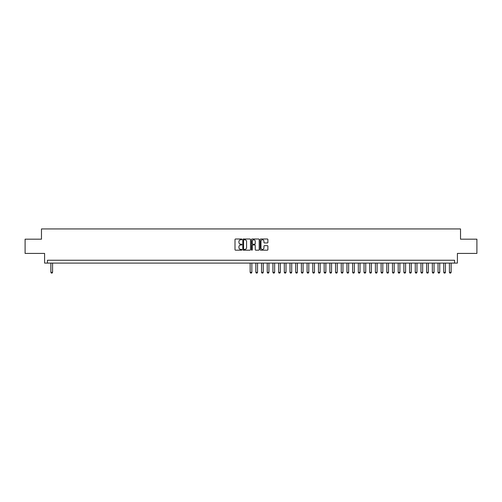 <?xml version="1.0" encoding="UTF-8"?>
<svg xmlns="http://www.w3.org/2000/svg" width="502" height="502" viewBox="0 0 502 502"><rect width="100%" height="100%" fill="white"/><g stroke="black" fill="none" stroke-linecap="round" stroke-linejoin="round"><path stroke-width="0.75" d="M241.889 239.398A0.389 0.389 0 0 0 241.5 239.008L235.563 239.008A0.558 0.558 0 0 0 235.005 239.567L235.005 249.626A0.558 0.558 0 0 0 235.563 250.184L241.5 250.184A0.389 0.389 0 0 0 241.889 249.795A0.389 0.389 0 0 0 241.5 249.4L240.728 249.4A1.788 1.788 0 0 1 238.939 247.612L238.939 246.777A1.788 1.788 0 0 1 240.728 244.989L241.5 244.989A0.389 0.389 0 0 0 241.889 244.593A0.389 0.389 0 0 0 241.5 244.204L240.728 244.204A1.788 1.788 0 0 1 238.939 242.416L238.939 241.575A1.788 1.788 0 0 1 240.728 239.787L241.5 239.787A0.389 0.389 0 0 0 241.889 239.398M267.334 242.943A0.558 0.558 0 0 0 267.892 242.384L267.892 239.567A0.558 0.558 0 0 0 267.334 239.008L260.739 239.008A0.558 0.558 0 0 0 260.18 239.567L260.18 249.626A0.558 0.558 0 0 0 260.739 250.184L267.334 250.184A0.558 0.558 0 0 0 267.892 249.626L267.892 246.212A0.558 0.558 0 0 0 267.334 245.654L264.51 245.654A0.558 0.558 0 0 0 263.952 246.212L263.952 247.906A1.493 1.493 0 0 1 262.458 249.4A1.493 1.493 0 0 1 260.965 247.906L260.965 241.28A1.493 1.493 0 0 1 262.458 239.787A1.493 1.493 0 0 1 263.952 241.28L263.952 242.384A0.558 0.558 0 0 0 264.51 242.943L267.334 242.943M454.555 263.098L457.397 263.098L457.397 253.422L476.9 253.422L476.9 239.184L460.529 239.184L460.529 228.937L41.471 228.937L41.471 239.184L25.1 239.184L25.1 253.422L44.603 253.422L44.603 263.098L454.555 263.098L454.555 260.249L47.445 260.249L47.445 263.098M250.511 239.567A0.558 0.558 0 0 0 249.952 239.008L243.357 239.008A0.558 0.558 0 0 0 242.799 239.567L242.799 249.626A0.558 0.558 0 0 0 243.357 250.184L249.952 250.184A0.558 0.558 0 0 0 250.511 249.626L250.511 239.567M252.048 239.008L258.643 239.008A0.558 0.558 0 0 1 259.201 239.567L259.201 249.626A0.558 0.558 0 0 1 258.643 250.184L255.819 250.184A0.558 0.558 0 0 1 255.261 249.626L255.261 245.547A0.558 0.558 0 0 0 254.702 244.989L252.832 244.989A0.558 0.558 0 0 0 252.274 245.547L252.274 249.795A0.389 0.389 0 0 1 251.878 250.184A0.389 0.389 0 0 1 251.489 249.795L251.489 239.567A0.558 0.558 0 0 1 252.048 239.008M243.972 239.787A0.389 0.389 0 0 0 243.583 240.182L243.583 249.011A0.389 0.389 0 0 0 243.972 249.4L244.781 249.4A1.788 1.788 0 0 0 246.57 247.612L246.57 241.575A1.788 1.788 0 0 0 244.781 239.787L243.972 239.787M255.261 241.311A1.493 1.493 0 0 0 253.767 239.818A1.493 1.493 0 0 0 252.274 241.311L252.274 243.646A0.558 0.558 0 0 0 252.832 244.204L254.702 244.204A0.558 0.558 0 0 0 255.261 243.646L255.261 241.311M50.865 263.098L50.865 272.322L52.572 272.322L52.572 263.098M52.572 272.322L52.145 273.063L51.292 273.063L50.865 272.322M250.147 263.098L250.147 272.322L251.853 272.322L251.853 263.098M251.853 272.322L251.427 273.063L250.573 273.063L250.147 272.322M255.838 263.098L255.838 272.322L257.545 272.322L257.545 263.098M257.545 272.322L257.118 273.063L256.265 273.063L255.838 272.322M261.536 263.098L261.536 272.322L263.243 272.322L263.243 263.098M263.243 272.322L262.816 273.063L261.962 273.063L261.536 272.322M267.227 263.098L267.227 272.322L268.934 272.322L268.934 263.098M268.934 272.322L268.507 273.063L267.654 273.063L267.227 272.322M272.919 263.098L272.919 272.322L274.632 272.322L274.632 263.098M274.632 272.322L274.205 273.063L273.345 273.063L272.919 272.322M278.616 263.098L278.616 272.322L280.323 272.322L280.323 263.098M280.323 272.322L279.896 273.063L279.043 273.063L278.616 272.322M284.308 263.098L284.308 272.322L286.014 272.322L286.014 263.098M286.014 272.322L285.588 273.063L284.734 273.063L284.308 272.322M290.005 263.098L290.005 272.322L291.712 272.322L291.712 263.098M291.712 272.322L291.285 273.063L290.432 273.063L290.005 272.322M295.697 263.098L295.697 272.322L297.404 272.322L297.404 263.098M297.404 272.322L296.977 273.063L296.124 273.063L295.697 272.322M301.388 263.098L301.388 272.322L303.095 272.322L303.095 263.098M303.095 272.322L302.668 273.063L301.815 273.063L301.388 272.322M307.086 263.098L307.086 272.322L308.793 272.322L308.793 263.098M308.793 272.322L308.366 273.063L307.513 273.063L307.086 272.322M312.777 263.098L312.777 272.322L314.484 272.322L314.484 263.098M314.484 272.322L314.057 273.063L313.204 273.063L312.777 272.322M318.469 263.098L318.469 272.322L320.182 272.322L320.182 263.098M320.182 272.322L319.755 273.063L318.895 273.063L318.469 272.322M324.166 263.098L324.166 272.322L325.873 272.322L325.873 263.098M325.873 272.322L325.447 273.063L324.593 273.063L324.166 272.322M329.858 263.098L329.858 272.322L331.565 272.322L331.565 263.098M331.565 272.322L331.138 273.063L330.285 273.063L329.858 272.322M335.549 263.098L335.549 272.322L337.262 272.322L337.262 263.098M337.262 272.322L336.836 273.063L335.982 273.063L335.549 272.322M341.247 263.098L341.247 272.322L342.954 272.322L342.954 263.098M342.954 272.322L342.527 273.063L341.674 273.063L341.247 272.322M346.938 263.098L346.938 272.322L348.645 272.322L348.645 263.098M348.645 272.322L348.219 273.063L347.365 273.063L346.938 272.322M352.636 263.098L352.636 272.322L354.343 272.322L354.343 263.098M354.343 272.322L353.916 273.063L353.063 273.063L352.636 272.322M358.328 263.098L358.328 272.322L360.034 272.322L360.034 263.098M360.034 272.322L359.608 273.063L358.754 273.063L358.328 272.322M364.019 263.098L364.019 272.322L365.732 272.322L365.732 263.098M365.732 272.322L365.305 273.063L364.446 273.063L364.019 272.322M369.717 263.098L369.717 272.322L371.424 272.322L371.424 263.098M371.424 272.322L370.997 273.063L370.143 273.063L369.717 272.322M375.408 263.098L375.408 272.322L377.115 272.322L377.115 263.098M377.115 272.322L376.688 273.063L375.835 273.063L375.408 272.322M381.1 263.098L381.1 272.322L382.813 272.322L382.813 263.098M382.813 272.322L382.386 273.063L381.533 273.063L381.1 272.322M386.797 263.098L386.797 272.322L388.504 272.322L388.504 263.098M388.504 272.322L388.077 273.063L387.224 273.063L386.797 272.322M392.489 263.098L392.489 272.322L394.195 272.322L394.195 263.098M394.195 272.322L393.769 273.063L392.915 273.063L392.489 272.322M398.186 263.098L398.186 272.322L399.893 272.322L399.893 263.098M399.893 272.322L399.466 273.063L398.613 273.063L398.186 272.322M403.878 263.098L403.878 272.322L405.585 272.322L405.585 263.098M405.585 272.322L405.158 273.063L404.305 273.063L403.878 272.322M409.569 263.098L409.569 272.322L411.282 272.322L411.282 263.098M411.282 272.322L410.849 273.063L409.996 273.063L409.569 272.322M415.267 263.098L415.267 272.322L416.974 272.322L416.974 263.098M416.974 272.322L416.547 273.063L415.694 273.063L415.267 272.322M420.958 263.098L420.958 272.322L422.665 272.322L422.665 263.098M422.665 272.322L422.238 273.063L421.385 273.063L420.958 272.322M426.65 263.098L426.65 272.322L428.363 272.322L428.363 263.098M428.363 272.322L427.936 273.063L427.076 273.063L426.65 272.322M432.347 263.098L432.347 272.322L434.054 272.322L434.054 263.098M434.054 272.322L433.628 273.063L432.774 273.063L432.347 272.322M438.039 263.098L438.039 272.322L439.746 272.322L439.746 263.098M439.746 272.322L439.319 273.063L438.466 273.063L438.039 272.322M443.737 263.098L443.737 272.322L445.443 272.322L445.443 263.098M445.443 272.322L445.017 273.063L444.163 273.063L443.737 272.322M449.428 263.098L449.428 272.322L451.135 272.322L451.135 263.098M451.135 272.322L450.708 273.063L449.855 273.063L449.428 272.322"/></g></svg>
